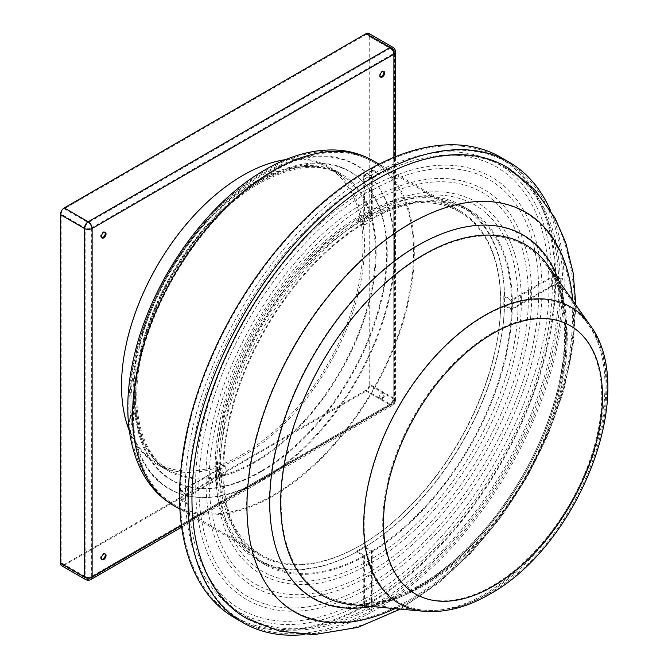 <?xml version="1.0" encoding="UTF-8"?>
<svg xmlns="http://www.w3.org/2000/svg" width="668" height="668" viewBox="0 0 668 668"><rect width="100%" height="100%" fill="white"/><g stroke="black" fill="none" stroke-linecap="round" stroke-linejoin="round"><path stroke-width="0.5" stroke-dasharray="3.34 2.5" d="M379.224 174.406L372.26 170.39L372.26 174.532A258.733 149.381 -60 0 0 368.394 176.719A258.733 149.381 -60 0 0 364.528 178.999L364.528 174.857L371.491 178.874L379.224 174.406L379.224 173.563L371.491 169.096A264.854 152.914 -60 0 1 500.04 158.166A264.854 152.914 -60 0 1 554.857 274.966L562.598 279.433L561.863 279.859L554.899 275.834L551.309 277.905L549.438 278.088L549.121 279.174L540.988 283.867L539.118 284.05L538.8 285.127L530.668 289.829L528.797 290.012L528.471 291.089L520.347 295.782A214.962 124.106 -60 0 1 520.347 304.717L518.477 304.909L518.151 305.986A211.865 122.319 120 0 0 518.151 297.051L511.563 300.859L503.822 296.383L504.54 295.974L511.504 299.99L512.281 299.548A204.658 118.161 -60 0 1 512.281 308.482L511.504 308.925L504.54 304.909A203.565 117.526 -60 0 1 364.528 547.426L371.491 551.451L371.491 552.344A204.658 118.161 -60 0 1 367.617 554.632A204.658 118.161 -60 0 1 363.751 556.811A204.658 118.161 -60 0 1 265.288 564.769A204.658 118.161 -60 0 1 222.953 475.524A204.658 118.161 -60 0 1 222.953 466.581A204.658 118.161 -60 0 1 363.751 222.728A204.658 118.161 -60 0 1 367.617 220.432A204.658 118.161 -60 0 1 371.491 218.252A204.658 118.161 -60 0 1 469.946 210.295A204.658 118.161 -60 0 1 512.281 299.548L518.477 295.966L518.151 297.051L517.992 296.65C516.389 251.928 501.944 221.308 474.664 204.8C445.656 188.927 410.636 192.451 369.604 215.372C305.051 251.46 243.344 340.121 225.801 422.109C209.802 490.955 224.949 550.632 262.891 571.599C290.83 586.972 324.564 584.174 364.102 563.199M364.102 598.954C316.064 624.68 275.032 628.204 241.006 609.517C195.089 584.124 176.845 512.047 196.15 428.99C217.309 330.084 291.716 223.17 369.604 179.634C419.128 151.945 461.446 147.703 496.549 166.891C529.749 187.015 547.217 224.314 548.954 278.773L549.121 279.174A255.644 147.595 120 0 1 549.121 288.108L540.988 292.801L539.118 292.985L538.8 294.062A241.048 139.169 120 0 0 538.8 285.127L539.118 284.05L528.797 290.012L528.471 291.089A226.46 130.744 120 0 1 528.471 300.024L520.347 304.717M551.309 277.905A258.733 149.381 -60 0 1 551.309 286.839L549.438 287.031L549.121 288.108L549.438 287.031L539.118 292.985L538.8 294.062L530.668 298.763L528.797 298.947L528.471 300.024L528.797 298.947L518.477 304.909L518.151 305.986L511.563 309.793L503.822 305.326L504.54 304.909M549.438 287.031L554.857 283.9A264.854 152.914 -60 0 1 371.491 601.501L379.224 605.968L379.224 605.125L372.26 601.1L372.26 596.958A258.733 149.381 -60 0 1 368.394 599.238A258.733 149.381 -60 0 1 364.528 601.425L363.751 599.714L364.528 598.895A255.644 147.595 120 0 0 368.394 596.708A255.644 147.595 120 0 0 372.26 594.428L372.26 585.043A244.146 140.956 -60 0 1 368.394 587.322A244.146 140.956 -60 0 1 364.528 589.51L363.751 587.798L364.528 586.98A241.048 139.169 120 0 0 368.394 584.801A241.048 139.169 120 0 0 372.26 582.513L372.26 573.119A229.55 132.531 -60 0 1 368.394 575.407A229.55 132.531 -60 0 1 364.528 577.586L363.751 575.883L364.528 575.065A226.46 130.744 120 0 0 368.394 572.885A226.46 130.744 120 0 0 372.26 570.597L372.26 561.203A214.962 124.106 -60 0 1 368.394 563.491A214.962 124.106 -60 0 1 364.528 565.671L363.751 563.959L364.528 563.141A211.865 122.319 120 0 0 368.394 560.97A211.865 122.319 120 0 0 372.26 558.673L372.26 551.058L364.528 546.591L364.528 547.426M372.26 596.958L371.491 595.246L372.26 594.428L371.491 595.246L371.491 583.331L372.26 582.513L371.491 583.331L371.491 571.407L372.26 570.597L371.491 571.407L371.491 559.492L372.26 558.673L371.491 559.492L371.491 552.344A204.658 118.161 -60 0 0 512.281 308.482L518.477 304.909M371.491 169.096L371.491 175.35L372.26 174.532L371.491 175.35L372.26 177.062A255.644 147.595 120 0 0 368.394 179.249A255.644 147.595 120 0 0 364.528 181.529L364.528 190.923A244.146 140.956 -60 0 1 368.394 188.635A244.146 140.956 -60 0 1 372.26 186.456L371.491 187.265L372.26 188.977A241.048 139.169 120 0 0 368.394 191.165A241.048 139.169 120 0 0 364.528 193.444L364.528 202.838A229.55 132.531 -60 0 1 368.394 200.55A229.55 132.531 -60 0 1 372.26 198.371L371.842 198.429C414.995 175.308 452.253 172.277 483.599 189.32C525.324 212.599 541.698 276.343 525.557 349.489C507.446 438.834 440.396 536.204 369.604 575.791C324.965 600.874 286.413 604.64 253.957 587.08C223.513 568.451 207.514 534.676 205.961 485.736L206.12 486.137A229.55 132.531 -60 0 1 206.12 477.202L206.445 476.117L208.307 475.933A226.46 130.744 120 0 0 208.307 484.868L216.44 480.175A214.962 124.106 -60 0 1 216.44 471.241L216.766 470.163L218.628 469.971A211.865 122.319 120 0 0 218.628 478.914L225.225 475.107L217.484 470.639L216.766 471.057L223.73 475.073L216.766 479.098L218.628 478.914M540.988 283.867A244.146 140.956 -60 0 1 540.988 292.801M372.26 585.043L371.491 583.331M372.26 177.062L372.26 186.456L371.491 187.265L371.491 199.189L372.26 200.901A226.46 130.744 120 0 0 368.394 203.08A226.46 130.744 120 0 0 364.528 205.368L364.528 214.754A214.962 124.106 -60 0 1 368.394 212.466A214.962 124.106 -60 0 1 372.26 210.286L371.491 211.105L372.26 212.816A211.865 122.319 120 0 0 368.394 214.996A211.865 122.319 120 0 0 364.528 217.284L364.528 224.899L356.787 220.432L356.787 219.597L363.751 223.621L363.751 215.572L364.528 217.284M530.668 289.829A229.55 132.531 -60 0 1 530.668 298.763M372.26 573.119L371.491 571.407M372.26 188.977L372.26 198.371L371.491 199.189L371.491 219.146L364.528 215.129A203.565 117.526 -60 0 1 462.431 207.222A203.565 117.526 -60 0 1 504.54 295.974M520.347 295.782L518.477 295.966L528.797 290.012M372.26 561.203L371.491 559.492M372.26 200.901L372.26 210.286L371.491 211.105M364.528 589.51L364.528 598.895L363.751 599.714L363.751 605.968A264.854 152.914 -60 0 1 235.194 616.898A264.854 152.914 -60 0 1 180.385 500.098L188.117 504.565L188.852 504.148L181.888 500.123L185.479 498.052L185.796 496.975L187.666 496.792L195.799 492.091L196.125 491.013L197.987 490.83L206.12 486.137L206.445 485.051L216.766 479.098L216.44 480.175L216.282 479.783C217.793 525.474 232.79 557.029 261.255 574.447C291.682 590.896 327.796 587.372 369.604 563.875C435.895 526.801 498.67 435.645 515.629 351.986C530.743 283.499 515.412 223.78 476.309 201.961C446.984 186.013 412.164 188.81 371.842 210.345M208.307 475.933L223.73 466.139L216.766 462.114A203.565 117.526 -60 0 1 356.787 219.597M364.528 214.754L363.751 215.572L364.528 214.754M363.751 599.714L363.751 563.959L364.528 563.141L364.528 555.525L356.787 551.058L356.787 551.893A203.565 117.526 -60 0 1 258.875 559.801A203.565 117.526 -60 0 1 216.766 471.057M187.666 496.792A255.644 147.595 120 0 1 187.666 487.849L185.796 488.041L185.479 489.118L185.796 488.041L180.385 491.164L188.117 495.631L188.852 495.213L181.888 491.189L185.479 489.118A258.733 149.381 -60 0 0 185.479 498.052L185.796 496.975L206.445 485.051L208.307 484.868M371.834 186.514C417.826 161.806 457.513 158.533 490.896 176.686C535.235 201.41 552.661 269.187 535.485 346.993C516.23 442.024 444.905 545.597 369.604 587.706C322.126 614.376 281.153 618.384 246.659 599.722C214.244 579.882 197.235 543.877 195.641 491.698L195.799 492.091A244.146 140.956 -60 0 1 195.799 483.156L196.125 482.079L197.987 481.895L206.12 477.202L206.445 476.117L216.766 470.163M371.491 178.874L371.491 178.03L363.751 173.563L363.751 179.817L364.528 178.999L363.751 179.817L363.751 191.733L364.528 190.923L363.751 191.733L363.751 203.656L364.528 202.838L363.751 203.656L364.528 205.368M528.313 290.689C526.668 242.726 511.212 209.877 481.962 192.167C450.925 175.183 413.467 178.949 369.604 203.456C300.608 242.033 234.668 336.772 215.914 424.397C198.822 497.986 214.996 561.796 255.602 584.241C285.562 600.716 321.734 597.676 364.102 575.123L364.528 575.065L364.528 565.671M197.987 481.895A241.048 139.169 120 0 0 197.987 490.83M187.666 487.849L206.445 476.117M363.751 191.733L364.528 193.444M363.751 587.798L364.528 586.98L364.528 577.586M363.751 179.817L364.528 181.529M508.156 167.944A260.462 150.375 -60 0 1 545.798 377.236A260.462 150.375 -60 0 1 376.134 605.116A260.462 150.375 -60 0 1 247.719 619.036M375.358 180.218A259.376 149.749 -60 0 1 505.05 167.376A259.376 149.749 -60 0 1 544.804 375.216A259.376 149.749 -60 0 1 375.358 603.78A259.376 149.749 -60 0 1 245.674 616.631A259.376 149.749 -60 0 1 205.911 408.783A259.376 149.749 -60 0 1 375.358 180.218M550.19 209.769A265.947 153.548 -60 0 1 376.134 609.592A265.947 153.548 -60 0 1 304.959 634.533M500.591 157.214A265.947 153.548 -60 0 1 541.356 370.322A265.947 153.548 -60 0 1 367.617 604.674A265.947 153.548 -60 0 1 234.652 617.85M359.877 550.165A204.658 118.161 -60 0 1 257.556 560.302A204.658 118.161 -60 0 1 226.185 396.308A204.658 118.161 -60 0 1 359.877 215.964A204.658 118.161 -60 0 1 462.206 205.827A204.658 118.161 -60 0 1 493.577 369.821A204.658 118.161 -60 0 1 359.877 550.165M359.877 545.698A199.181 114.996 -60 0 1 260.286 555.567A199.181 114.996 -60 0 1 229.759 395.957A199.181 114.996 -60 0 1 359.877 220.432A199.181 114.996 -60 0 1 459.475 210.562A199.181 114.996 -60 0 1 490.003 370.172A199.181 114.996 -60 0 1 359.877 545.698M129.308 430.66A171.826 99.206 120 0 0 157.114 464.402A171.826 99.206 120 0 0 243.027 455.893A171.826 99.206 120 0 0 355.276 304.483A171.826 99.206 120 0 0 328.94 166.791A171.826 99.206 120 0 0 285.812 159.594M360.653 221.768A198.087 114.37 -60 0 1 459.701 211.956A198.087 114.37 -60 0 1 490.061 370.69A198.087 114.37 -60 0 1 360.653 545.255A198.087 114.37 -60 0 1 261.614 555.066A198.087 114.37 -60 0 1 231.245 396.333A198.087 114.37 -60 0 1 360.653 221.768M242.25 454.557A170.732 98.572 120 0 0 353.789 304.107A170.732 98.572 120 0 0 327.612 167.292A170.732 98.572 120 0 0 242.25 175.751A170.732 98.572 120 0 0 130.719 326.201A170.732 98.572 120 0 0 156.888 463.007A170.732 98.572 120 0 0 242.25 454.557M382.321 398.704A3.282 1.895 120 0 0 384.467 395.815A3.282 1.895 120 0 0 383.966 393.185A3.282 1.895 120 0 0 382.321 393.343A3.282 1.895 120 0 0 380.175 396.233A3.282 1.895 120 0 0 380.685 398.871A3.282 1.895 120 0 0 382.321 398.704M381.545 398.262A3.282 1.895 120 0 0 383.691 395.364A3.282 1.895 120 0 0 383.19 392.734A3.282 1.895 120 0 0 381.545 392.893A3.282 1.895 120 0 0 379.407 395.79A3.282 1.895 120 0 0 379.908 398.42A3.282 1.895 120 0 0 381.545 398.262M383.532 71.342A3.282 1.895 120 0 0 383.19 71.042A3.282 1.895 120 0 0 381.545 71.2A3.282 1.895 120 0 0 379.407 74.098A3.282 1.895 120 0 0 379.908 76.728A3.282 1.895 120 0 0 380.342 76.87M104.934 232.188A3.282 1.895 120 0 0 104.592 231.888A3.282 1.895 120 0 0 102.955 232.046A3.282 1.895 120 0 0 100.81 234.944A3.282 1.895 120 0 0 101.311 237.574A3.282 1.895 120 0 0 101.745 237.716M104.934 553.881A3.282 1.895 120 0 0 104.592 553.58A3.282 1.895 120 0 0 102.955 553.739A3.282 1.895 120 0 0 100.81 556.636A3.282 1.895 120 0 0 101.311 559.266A3.282 1.895 120 0 0 101.745 559.408M369.938 384.409L369.938 35.905L393.928 49.758L393.928 398.262L369.938 384.409A5.469 3.156 -60 0 1 366.072 391.106L390.062 404.958L88.251 579.206L64.262 565.362L366.072 391.106M366.072 34.561A4.375 2.53 -60 0 1 368.26 34.352A4.375 2.53 -60 0 1 369.17 36.356L393.16 50.2L393.16 398.704L369.17 384.851A4.375 2.53 -60 0 1 366.072 390.212L390.062 404.065L88.251 578.313L64.262 564.468A4.375 2.53 -60 0 1 62.074 564.685A4.375 2.53 -60 0 1 61.164 562.681L85.153 576.526L85.153 228.022L61.164 214.177A4.375 2.53 -60 0 1 64.262 208.817L88.251 222.661L390.062 48.413L366.072 34.561L64.262 208.817M61.164 214.177L61.164 562.681M64.262 564.468L366.072 390.212M369.17 384.851L369.17 36.356M368.811 33.4A5.469 3.156 -60 0 1 369.938 35.905M64.262 565.362A5.469 3.156 -60 0 1 61.523 565.629M371.491 175.35L371.491 187.265M364.528 174.857L372.26 170.39M554.857 274.966L539.118 284.05M554.857 283.9L562.598 288.367L561.863 288.793L554.899 284.768L551.309 286.839M554.899 275.834L554.899 284.768M371.491 601.501L371.491 595.246M363.751 605.968L371.491 610.435L371.491 609.592L364.528 605.567L364.528 601.425M372.26 601.1L364.528 605.567M180.385 500.098L185.796 496.975M185.796 488.041L196.125 482.079M181.888 500.123L181.888 491.189M539.118 292.985L528.797 298.947M363.751 203.656L363.751 215.572M372.26 212.816L372.26 220.432L364.528 215.964L364.528 215.129M364.528 224.899L372.26 220.432M511.563 300.859L511.563 309.793M363.751 563.959L363.751 555.918L356.787 551.893M372.26 551.058L364.528 555.525M218.628 469.971L225.225 466.172L217.484 461.697L216.766 462.114M225.225 475.107L225.225 466.172M364.528 546.591L356.787 551.058M503.822 296.383L503.822 305.326M356.787 220.432L364.528 215.964M217.484 470.639L217.484 461.697M371.491 610.435A264.854 152.914 -60 0 1 242.935 621.365A264.854 152.914 -60 0 1 188.117 504.565M188.852 504.148L188.852 495.213M188.117 495.631A264.854 152.914 -60 0 1 371.491 178.03M379.224 173.563A264.854 152.914 -60 0 1 507.78 162.633A264.854 152.914 -60 0 1 562.598 279.433M561.863 279.859L561.863 288.793M562.598 288.367A264.854 152.914 -60 0 1 379.224 605.968M379.224 605.125L371.491 609.592M363.751 555.918A203.565 117.526 -60 0 1 265.839 563.825A203.565 117.526 -60 0 1 223.73 475.073M511.504 308.925A203.565 117.526 -60 0 1 371.491 551.451M371.491 219.146A203.565 117.526 -60 0 1 469.404 211.238A203.565 117.526 -60 0 1 511.504 299.99M223.73 466.139A203.565 117.526 -60 0 1 363.751 223.621M180.385 491.164A264.854 152.914 -60 0 1 363.751 173.563M572.726 300.617A230.861 133.291 -60 0 1 410.202 600.615A230.861 133.291 -60 0 1 394.905 608.623M558.724 280.785A209.852 121.158 -60 0 1 418.101 588.024A209.852 121.158 -60 0 1 370.732 606.41M547.952 265.538A202.646 117 -60 0 1 548.111 431.01A202.646 117 -60 0 1 423.963 585.527A202.646 117 -60 0 1 352.136 604.707C372.018 606.611 394.646 600.423 420.013 586.153C475.173 555.217 530.534 482.279 552.962 409.693C572.409 350.266 568.844 293.736 547.952 265.538M589.652 324.573A171.309 98.906 -60 0 1 589.794 464.46A171.309 98.906 -60 0 1 484.843 595.088A171.309 98.906 -60 0 1 424.113 611.303M484.576 316.022A170.282 98.313 -60 0 1 588.759 325.207A170.282 98.313 -60 0 1 588.9 464.252A170.282 98.313 -60 0 1 484.576 594.094A170.282 98.313 -60 0 1 424.213 610.21A170.282 98.313 -60 0 1 368.293 486.104A170.282 98.313 -60 0 1 484.576 316.022M492.216 333.023A154.859 89.403 -60 0 1 601.718 396.249A154.859 89.403 -60 0 1 492.216 585.911A154.859 89.403 -60 0 1 382.714 522.685A154.859 89.403 -60 0 1 492.216 333.023M423.704 255.293A201.619 116.407 -60 0 1 547.059 266.165A201.619 116.407 -60 0 1 547.217 430.802A201.619 116.407 -60 0 1 423.704 584.533A201.619 116.407 -60 0 1 352.236 603.613A201.619 116.407 -60 0 1 286.021 456.678A201.619 116.407 -60 0 1 423.704 255.293M417.425 587.214A209.334 120.858 -60 0 1 269.396 501.743A209.334 120.858 -60 0 1 417.425 245.365A209.334 120.858 -60 0 1 565.445 330.827A209.334 120.858 -60 0 1 417.425 587.214M409.526 223.646A230.343 132.99 -60 0 1 572.401 317.684A230.343 132.99 -60 0 1 409.526 599.806A230.343 132.99 -60 0 1 246.642 505.76A230.343 132.99 -60 0 1 409.526 223.646M373.07 160.679A199.181 114.996 -60 0 1 403.597 320.289A199.181 114.996 -60 0 1 273.479 495.815A199.181 114.996 -60 0 1 173.88 505.676M262.265 479.407A187.015 107.974 -60 0 1 130.018 403.054A187.015 107.974 -60 0 1 262.265 174.006A187.015 107.974 -60 0 1 394.504 250.358A187.015 107.974 -60 0 1 262.265 479.407M260.612 471.349A178.314 102.947 -60 0 1 134.527 398.546A178.314 102.947 -60 0 1 260.612 180.16A178.314 102.947 -60 0 1 386.697 252.955A178.314 102.947 -60 0 1 260.612 471.349M254.633 182.005A171.826 99.206 -60 0 1 340.546 173.496A171.826 99.206 -60 0 1 366.882 311.179A171.826 99.206 -60 0 1 254.633 462.598A171.826 99.206 -60 0 1 168.72 471.107A171.826 99.206 -60 0 1 142.384 333.424A171.826 99.206 -60 0 1 254.633 182.005M254.633 461.705A170.732 98.572 -60 0 1 169.271 470.155A170.732 98.572 -60 0 1 143.102 333.349A170.732 98.572 -60 0 1 254.633 182.898A170.732 98.572 -60 0 1 339.995 174.448A170.732 98.572 -60 0 1 366.173 311.255A170.732 98.572 -60 0 1 254.633 461.705M261.363 471.55A178.03 102.788 -60 0 1 135.47 398.863A178.03 102.788 -60 0 1 261.363 180.819A178.03 102.788 -60 0 1 387.248 253.506A178.03 102.788 -60 0 1 261.363 471.55M263.008 174.665A186.731 107.815 -60 0 1 395.055 250.901A186.731 107.815 -60 0 1 263.008 479.607A186.731 107.815 -60 0 1 130.97 403.372A186.731 107.815 -60 0 1 263.008 174.665M273.479 171.442A198.087 114.37 -60 0 1 372.519 161.631A198.087 114.37 -60 0 1 402.887 320.364A198.087 114.37 -60 0 1 273.479 494.921A198.087 114.37 -60 0 1 174.431 504.732A198.087 114.37 -60 0 1 144.063 345.999A198.087 114.37 -60 0 1 273.479 171.442M181.42 525.415L393.928 402.729L393.928 157.331M395.531 51.987A5.469 3.156 180 0 0 393.928 49.758A5.469 3.156 120 0 0 392.801 47.253M85.512 579.482A5.469 3.156 120 0 0 88.251 579.206A5.469 3.156 60 0 0 90.99 579.482M181.654 527.135L392.801 405.234A5.469 3.156 -120 0 1 390.062 404.958A5.469 3.156 120 0 0 393.928 398.262A5.469 3.156 180 0 1 395.531 400.491A5.469 3.156 180 0 1 393.928 402.729A5.469 3.156 -120 0 1 392.801 405.234A5.469 5.469 0 0 0 395.531 400.491L395.531 156.679M91.349 228.022L91.349 576.526L393.16 402.278L393.16 53.774L91.349 228.022A4.375 2.53 -120 0 0 88.251 222.661A4.375 2.53 120 0 0 85.153 228.022A4.375 2.53 180 0 0 91.349 228.022M390.062 48.413A4.375 2.53 60 0 1 393.16 53.774A4.375 2.53 180 0 0 394.437 51.987A4.375 4.375 0 0 0 392.25 48.196A4.375 2.53 120 0 0 390.062 48.413M62.074 564.685L86.063 578.53A4.375 2.53 120 0 1 85.153 576.526A4.375 2.53 180 0 0 91.349 576.526A4.375 2.53 60 0 1 90.439 578.53L392.25 404.282A4.375 2.53 -120 0 1 390.062 404.065A4.375 2.53 120 0 0 393.16 398.704A4.375 2.53 180 0 1 394.437 400.491L394.437 51.987A4.375 2.53 180 0 0 393.16 50.2A4.375 2.53 120 0 0 392.25 48.196L368.26 34.352M86.063 578.53A4.375 2.53 120 0 0 88.251 578.313A4.375 2.53 60 0 0 90.439 578.53A4.375 4.375 0 0 1 86.063 578.53M394.437 400.491A4.375 2.53 180 0 1 393.16 402.278A4.375 2.53 -120 0 1 392.25 404.282A4.375 4.375 0 0 0 394.437 400.491M548.954 287.691C549.263 395.882 465.671 540.663 371.817 594.503M185.32 497.652C186.965 553.079 204.976 591.314 239.369 612.356C275.884 632.128 319.296 627.878 369.604 599.622C449.405 554.999 525.006 445.214 545.422 344.488C563.617 262.04 545.146 190.23 498.194 164.044C462.774 144.789 420.656 148.304 371.834 174.599M538.633 284.735C536.938 233.516 520.481 198.446 489.26 179.525C456.186 161.447 416.298 165.447 369.604 191.541C296.166 232.598 225.984 333.432 206.028 426.693C187.833 505.016 205.043 572.96 248.304 596.875C280.301 614.46 318.895 611.178 364.102 587.038M538.633 293.644C538.8 395.556 460.152 531.778 371.817 582.58M528.313 299.606C528.338 395.222 454.641 522.877 371.817 570.664M517.992 305.56C517.884 394.897 449.13 513.984 371.817 558.749M216.282 470.823C216.449 380.242 285.695 260.278 364.077 214.829M205.961 476.777C205.994 379.892 280.193 251.377 364.077 202.905M195.641 482.739C195.532 379.566 274.673 242.484 364.077 190.99M185.32 488.7C185.078 379.232 269.162 233.591 364.085 179.074M400.307 609.116L438.45 583.181L471.349 552.703L501.15 517.015L526.994 477.303L548.036 434.901L563.567 391.197L573.002 347.51L575.866 305.051M488.809 593.426C576.876 545.572 639.176 390.947 588.759 325.207L547.059 266.165C567.675 293.928 571.307 350.174 551.918 409.359C529.574 481.695 474.355 554.432 419.462 585.201C394.245 599.38 371.834 605.517 352.236 603.613L424.213 610.21C445.305 611.796 466.832 606.202 488.809 593.426M245.674 616.631C266.707 628.505 289.461 634.132 313.927 633.514C344.296 632.396 373.888 623.386 402.721 606.494C468.101 569.086 526.384 494.128 554.908 414.427C577.453 352.303 580.717 295.164 564.702 243.002C554.415 211.021 534.525 185.813 505.05 167.376M265.288 564.769L257.556 560.302M260.286 555.567L179.917 509.166M157.114 464.402L168.72 471.107C141.24 456.302 128.181 411.004 140.088 356.069C153.456 287.85 205.493 212.19 259.009 182.439C292.058 164.328 319.237 161.347 340.546 173.496L328.94 166.791M156.888 463.007L169.271 470.155C142.384 455.751 129.308 410.962 141.157 356.294C154.45 288.384 206.354 212.942 259.56 183.391C292.359 165.472 319.17 162.491 339.995 174.448L327.612 167.292M261.614 555.066L174.431 504.732C132.84 480.91 119.756 421.116 135.078 356.921C151.678 282.597 206.379 204.166 265.814 170.682C289.361 157.03 312.365 150.492 334.835 151.077C348.546 151.594 361.104 155.11 372.519 161.631L459.701 211.956M383.19 392.734L383.966 393.185M383.19 71.042L383.966 71.484M104.592 231.888L105.369 232.33M104.592 553.58L105.369 554.022M101.311 559.266L102.087 559.709M101.311 237.574L102.087 238.017M379.908 76.728L380.685 77.171M379.908 398.42L380.685 398.871M265.839 563.825L258.875 559.801M242.935 621.365L235.194 616.898M469.404 211.238L462.431 207.222M507.78 162.633L500.04 158.166M459.475 210.562L379.098 164.161M469.946 210.295L462.206 205.827"/><path stroke-width="1" d="M400.307 609.116L357.772 627.402L314.152 634.6L279.8 631.193L247.719 619.036A260.462 150.375 -60 0 1 205.493 410.945A260.462 150.375 -60 0 1 376.134 179.784A260.462 150.375 -60 0 1 508.156 167.944L534.884 189.829L555.083 218.127L565.796 242.81L573.169 272.978L575.866 305.051M304.959 634.533A265.947 153.548 -60 0 1 243.16 622.76A265.947 153.548 -60 0 1 202.396 409.659A265.947 153.548 -60 0 1 376.134 175.3A265.947 153.548 -60 0 1 509.1 162.132A265.947 153.548 -60 0 1 550.19 209.769M243.16 622.76L234.652 617.85A265.947 153.548 -60 0 1 193.879 404.741A265.947 153.548 -60 0 1 367.617 170.39A265.947 153.548 -60 0 1 500.591 157.214L509.1 162.132M285.812 159.594A171.826 99.206 120 0 0 243.027 175.308A171.826 99.206 120 0 0 129.308 430.66M382.321 77.012A3.282 1.895 120 0 0 384.467 74.115A3.282 1.895 120 0 0 383.966 71.484A3.282 1.895 120 0 0 382.321 71.651A3.282 1.895 120 0 0 380.175 74.54A3.282 1.895 120 0 0 380.685 77.171A3.282 1.895 120 0 0 382.321 77.012M380.342 76.87A3.282 1.895 120 0 0 381.545 76.561A3.282 1.895 120 0 0 383.574 74.023A3.282 1.895 120 0 0 383.532 71.342M103.732 237.858A3.282 1.895 120 0 0 105.87 234.961A3.282 1.895 120 0 0 105.369 232.33A3.282 1.895 120 0 0 103.732 232.497A3.282 1.895 120 0 0 101.586 235.386A3.282 1.895 120 0 0 102.087 238.017A3.282 1.895 120 0 0 103.732 237.858M101.745 237.716A3.282 1.895 120 0 0 102.955 237.407A3.282 1.895 120 0 0 104.976 234.869A3.282 1.895 120 0 0 104.934 232.188M103.732 559.55A3.282 1.895 120 0 0 105.87 556.653A3.282 1.895 120 0 0 105.369 554.022A3.282 1.895 120 0 0 103.732 554.19A3.282 1.895 120 0 0 101.586 557.079A3.282 1.895 120 0 0 102.087 559.709A3.282 1.895 120 0 0 103.732 559.55M101.745 559.408A3.282 1.895 120 0 0 102.955 559.099A3.282 1.895 120 0 0 104.976 556.569A3.282 1.895 120 0 0 104.934 553.881M60.387 214.62L60.387 563.124L84.385 576.977L84.385 228.473L60.387 214.62A5.469 3.156 -60 0 1 64.262 207.923L88.251 221.768L390.062 47.52L366.072 33.667L64.262 207.923M366.072 33.667A5.469 3.156 -60 0 1 368.811 33.4L392.801 47.253A5.469 3.156 120 0 0 390.062 47.52A5.469 3.156 60 0 1 393.928 54.225L92.117 228.473L92.117 576.977L181.42 525.415M85.512 579.482A5.469 5.469 0 0 0 90.99 579.482A5.469 3.156 60 0 0 92.117 576.977A5.469 3.156 180 0 1 84.385 576.977A5.469 3.156 120 0 0 85.512 579.482L61.523 565.629A5.469 3.156 -60 0 1 60.387 563.124M394.905 608.623A230.861 133.291 -60 0 1 247.143 497.418A230.861 133.291 -60 0 1 410.202 223.621A230.861 133.291 -60 0 1 572.726 300.617M370.732 606.41A209.852 121.158 -60 0 1 271.676 473.503A209.852 121.158 -60 0 1 418.101 245.34A209.852 121.158 -60 0 1 558.724 280.785M423.963 254.6A202.646 117 -60 0 1 547.952 265.538L589.652 324.573A171.309 98.906 -60 0 0 484.843 315.329A171.309 98.906 -60 0 0 367.851 486.446A171.309 98.906 -60 0 0 424.113 611.303L352.136 604.707A202.646 117 -60 0 1 285.587 457.012A202.646 117 -60 0 1 423.963 254.6M492.984 586.354A154.859 89.403 -60 0 1 383.482 523.136A154.859 89.403 -60 0 1 492.984 333.474A154.859 89.403 -60 0 1 602.486 396.692A154.859 89.403 -60 0 1 492.984 586.354M173.88 505.676A199.181 114.996 -60 0 1 143.353 346.066A199.181 114.996 -60 0 1 273.479 170.549A199.181 114.996 -60 0 1 373.07 160.679C361.488 154.066 348.763 150.5 334.877 149.983C312.165 149.407 288.96 155.986 265.271 169.73C205.535 203.398 150.692 282.055 134.017 356.67C118.612 421.182 131.73 481.503 173.88 505.676L179.917 509.166M393.928 157.331L393.928 54.225A5.469 3.156 180 0 0 395.531 51.987A5.469 5.469 0 0 0 392.801 47.253M88.251 221.768A5.469 3.156 120 0 0 84.385 228.473A5.469 3.156 180 0 0 92.117 228.473A5.469 3.156 -120 0 0 88.251 221.768M424.113 611.303C445.472 612.898 467.216 607.254 489.36 594.37C577.895 546.173 640.503 391.106 589.652 324.573M395.531 156.679L395.531 51.987M90.99 579.482L181.654 527.135M379.098 164.161L373.07 160.679"/></g></svg>
